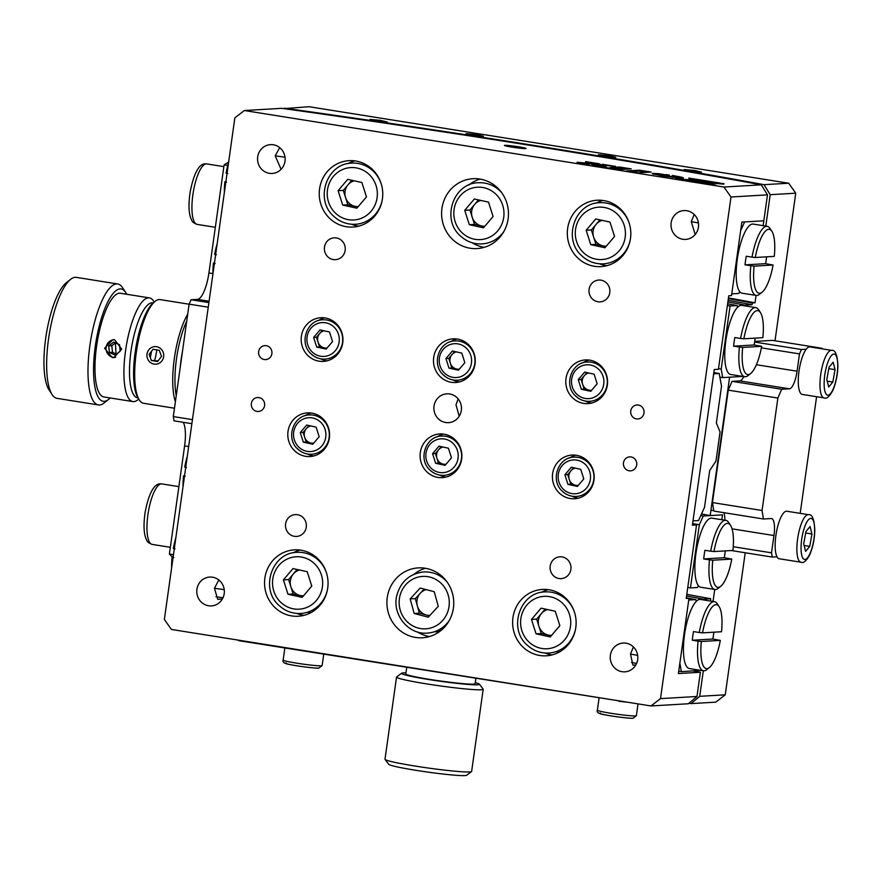 <?xml version="1.0" encoding="UTF-8"?>
<svg xmlns="http://www.w3.org/2000/svg" width="882" height="882" viewBox="0 0 882 882"><rect width="100%" height="100%" fill="white"/><g stroke="black" fill="none" stroke-linecap="round" stroke-linejoin="round"><path stroke-width="1.32" d="M387.308 122.025L380.208 120.316L369.955 119.423L387.308 122.025M701.532 172.144L694.443 170.435L684.178 169.542L701.532 172.144M483.446 136.225L476.357 134.527L466.093 133.634L483.446 136.225M615.757 157.338L608.657 155.629L598.393 154.736L615.757 157.338M788.695 183.224L795.751 193.191L770.218 194.69L763.999 184.669L788.695 183.224L309.086 106.722L283.761 108.629M691.069 703.604L699.713 696.317L725.258 694.818L715.765 702.149L691.069 703.604A831.263 50.748 -172 0 0 688.996 703.219M699.713 696.317L703.307 670.772M713.042 601.436L714.729 589.474M701.51 513.963A783.128 47.804 -172 0 1 710.175 515.584L729.623 377.198L741.96 376.471L722.733 377.606A761.254 46.47 8 0 0 719.844 377.066M728.367 298.568A822.509 50.208 -172 0 1 752.291 302.956L752.048 304.687A822.509 50.208 8 0 0 728.124 300.299M728.455 297.94A831.263 50.748 -172 0 1 755.014 302.802L752.291 302.956M725.258 694.818L745.213 552.76M775.013 340.772L795.751 193.191M770.218 194.69L765.797 226.079M756.061 295.415L755.014 302.802M710.175 515.584L722.512 514.856L721.829 519.718L722.512 514.856L703.285 515.981L699.316 524.79A752.511 45.941 8 0 0 692.624 523.544M284.401 108.177A831.263 50.748 -172 0 1 763.999 184.669M218.824 579.97L214.447 588.283L217.7 599.319L221.757 599.076A14.443 13.792 -93.4 0 0 222.077 599.495M196.918 589.308A14.443 13.792 -93.4 0 0 211.415 605.901A14.443 13.792 -93.4 0 0 224.204 593.663A14.443 13.792 -93.4 0 0 209.718 577.071A14.443 13.792 -93.4 0 0 196.918 589.308M258.658 351.565A7.001 6.681 -93.4 0 0 265.68 359.602A7.001 6.681 -93.4 0 0 271.888 353.671A7.001 6.681 -93.4 0 0 264.865 345.623A7.001 6.681 -93.4 0 0 258.658 351.565M630.762 410.913A7.001 6.681 -93.4 0 0 637.796 418.961A7.001 6.681 -93.4 0 0 643.992 413.03A7.001 6.681 -93.4 0 0 636.969 404.981A7.001 6.681 -93.4 0 0 630.762 410.913M623.475 462.807A7.001 6.681 -93.4 0 0 630.498 470.845A7.001 6.681 -93.4 0 0 636.705 464.913A7.001 6.681 -93.4 0 0 629.682 456.876A7.001 6.681 -93.4 0 0 623.475 462.807M251.359 403.449A7.001 6.681 -93.4 0 0 258.393 411.497A7.001 6.681 -93.4 0 0 264.589 405.566A7.001 6.681 -93.4 0 0 257.566 397.517A7.001 6.681 -93.4 0 0 251.359 403.449M434.032 406.062A14.443 13.792 -93.4 0 0 448.53 422.654A14.443 13.792 -93.4 0 0 461.319 410.417A14.443 13.792 -93.4 0 0 446.832 393.824A14.443 13.792 -93.4 0 0 434.032 406.062M458.155 398.918L456.005 404.772L459.191 416.26M723.946 187.028L244.336 110.526L281.678 108.332A822.509 50.208 -172 0 1 533.356 145.883A822.509 50.208 -172 0 1 761.287 184.834L767.483 194.856L731.002 196.995L723.946 187.028L761.287 184.834M518.462 146.765A10.937 0.673 8 0 0 504.394 145.431A10.937 0.673 8 0 0 511.99 147.14A10.937 0.673 8 0 0 526.058 148.474A10.937 0.673 8 0 0 518.462 146.765M257.698 156.875A14.443 13.792 -93.4 0 0 272.185 173.456A14.443 13.792 -93.4 0 0 284.985 161.219A14.443 13.792 -93.4 0 0 270.487 144.637A14.443 13.792 -93.4 0 0 257.698 156.875M279.693 147.614L275.217 155.838L281.082 169.311M671.147 222.815A14.443 13.792 -93.4 0 0 685.645 239.408A14.443 13.792 -93.4 0 0 698.434 227.17A14.443 13.792 -93.4 0 0 683.947 210.578A14.443 13.792 -93.4 0 0 671.147 222.815M694.178 214.469L691.279 221.636L695.181 234.557M324.488 247.103A10.937 10.441 -93.4 0 0 335.458 259.672A10.937 10.441 -93.4 0 0 345.16 250.4A10.937 10.441 -93.4 0 0 334.179 237.831A10.937 10.441 -93.4 0 0 324.488 247.103M589.099 289.318A10.937 10.441 -93.4 0 0 600.08 301.876A10.937 10.441 -93.4 0 0 609.771 292.615A10.937 10.441 -93.4 0 0 598.79 280.046A10.937 10.441 -93.4 0 0 589.099 289.318M550.203 566.079A10.937 10.441 -93.4 0 0 561.184 578.636A10.937 10.441 -93.4 0 0 570.875 569.375A10.937 10.441 -93.4 0 0 559.894 556.807A10.937 10.441 -93.4 0 0 550.203 566.079M285.592 523.864A10.937 10.441 -93.4 0 0 296.561 536.432A10.937 10.441 -93.4 0 0 306.263 527.16A10.937 10.441 -93.4 0 0 295.283 514.592A10.937 10.441 -93.4 0 0 285.592 523.864M433.69 357.375A21.874 20.892 -93.4 0 0 455.652 382.512A21.874 20.892 -93.4 0 0 475.034 363.968A21.874 20.892 -93.4 0 0 453.083 338.831A21.874 20.892 -93.4 0 0 433.69 357.375M452.896 379.933A21.874 20.892 -93.4 0 0 459.379 381.928M420.317 452.51A21.874 20.892 -93.4 0 0 442.279 477.647A21.874 20.892 -93.4 0 0 461.672 459.103A21.874 20.892 -93.4 0 0 439.71 433.966A21.874 20.892 -93.4 0 0 420.317 452.51M439.523 475.067A21.874 20.892 -93.4 0 0 446.016 477.063M301.39 336.274A21.874 20.892 -93.4 0 0 323.341 361.4A21.874 20.892 -93.4 0 0 342.734 342.866A21.874 20.892 -93.4 0 0 320.772 317.729A21.874 20.892 -93.4 0 0 301.39 336.274M320.585 358.82A21.874 20.892 -93.4 0 0 327.079 360.826M566.001 378.477A21.874 20.892 -93.4 0 0 587.952 403.614A21.874 20.892 -93.4 0 0 607.345 385.07A21.874 20.892 -93.4 0 0 585.383 359.933A21.874 20.892 -93.4 0 0 566.001 378.477M585.196 401.034A21.874 20.892 -93.4 0 0 591.69 403.03M552.628 473.612A21.874 20.892 -93.4 0 0 574.579 498.749A21.874 20.892 -93.4 0 0 593.972 480.205A21.874 20.892 -93.4 0 0 572.021 455.068A21.874 20.892 -93.4 0 0 552.628 473.612M571.834 496.169A21.874 20.892 -93.4 0 0 578.316 498.176M288.017 431.408A21.874 20.892 -93.4 0 0 309.968 456.545A21.874 20.892 -93.4 0 0 329.361 438.001A21.874 20.892 -93.4 0 0 307.41 412.864A21.874 20.892 -93.4 0 0 288.017 431.408M307.223 453.965A21.874 20.892 -93.4 0 0 313.705 455.961M441.948 208.361A35.004 33.428 -93.4 0 0 477.085 248.581A35.004 33.428 -93.4 0 0 508.109 218.912A35.004 33.428 -93.4 0 0 472.973 178.704A35.004 33.428 -93.4 0 0 441.948 208.361M472.113 242.737A35.004 33.428 -93.4 0 0 484.152 247.357M387.253 597.555A35.004 33.428 -93.4 0 0 422.379 637.774A35.004 33.428 -93.4 0 0 453.403 608.117A35.004 33.428 -93.4 0 0 418.277 567.898A35.004 33.428 -93.4 0 0 387.253 597.555M417.418 631.931A35.004 33.428 -93.4 0 0 429.457 636.55M319.571 188.847A33.251 31.752 -93.4 0 0 352.943 227.049A33.251 31.752 -93.4 0 0 382.413 198.869A33.251 31.752 -93.4 0 0 349.04 160.667A33.251 31.752 -93.4 0 0 319.571 188.847M351.499 224.237A33.251 31.752 -93.4 0 0 358.731 226.145M567.644 228.416A33.251 31.752 -93.4 0 0 601.017 266.618A33.251 31.752 -93.4 0 0 630.487 238.438A33.251 31.752 -93.4 0 0 597.114 200.236A33.251 31.752 -93.4 0 0 567.644 228.416M599.573 263.806A33.251 31.752 -93.4 0 0 606.805 265.714M264.876 578.041A33.251 31.752 -93.4 0 0 298.248 616.242A33.251 31.752 -93.4 0 0 327.718 588.062A33.251 31.752 -93.4 0 0 294.345 549.861A33.251 31.752 -93.4 0 0 264.876 578.041M296.804 613.431A33.251 31.752 -93.4 0 0 304.036 615.338M512.949 617.609A33.251 31.752 -93.4 0 0 546.322 655.811A33.251 31.752 -93.4 0 0 575.792 627.631A33.251 31.752 -93.4 0 0 542.419 589.43A33.251 31.752 -93.4 0 0 512.949 617.609M544.878 653A33.251 31.752 -93.4 0 0 552.11 654.907M633.408 646.914L630.498 654.069L632.934 665.16L635.216 665.028A14.443 13.792 -93.4 0 0 635.536 665.436M610.377 655.26A14.443 13.792 -93.4 0 0 624.864 671.841A14.443 13.792 -93.4 0 0 637.664 659.604A14.443 13.792 -93.4 0 0 623.177 643.022A14.443 13.792 -93.4 0 0 610.377 655.26M548.273 589.65A33.251 31.752 -93.4 0 0 541.316 592.384M300.2 550.081A33.251 31.752 -93.4 0 0 293.243 552.816M602.979 200.457A33.251 31.752 -93.4 0 0 596.012 203.191M354.906 160.888A33.251 31.752 -93.4 0 0 347.938 163.622M425.444 568.284A35.004 33.428 -93.4 0 0 414.022 574.281M480.15 179.09A35.004 33.428 -93.4 0 0 468.728 185.088M311.181 413.008A21.874 20.892 -93.4 0 0 304.974 415.753M575.792 455.211A21.874 20.892 -93.4 0 0 569.585 457.956M589.165 360.077A21.874 20.892 -93.4 0 0 582.958 362.822M324.554 317.862A21.874 20.892 -93.4 0 0 318.347 320.618M443.492 434.109A21.874 20.892 -93.4 0 0 437.285 436.855M456.854 338.975A21.874 20.892 -93.4 0 0 450.647 341.72M651.015 705.953L660.508 698.621L696.978 696.482L688.357 703.759L651.015 705.953L171.406 629.45L164.361 619.484L234.855 117.857L244.336 110.526M696.978 696.482L700.385 672.26A822.509 50.208 8 0 0 693.34 670.959M767.483 194.856L763.834 220.798L741.85 222.088L731.52 295.602L728.753 295.768L718.422 369.282L714.266 369.525L692.392 525.198L696.548 524.955L686.218 598.47L688.974 598.305A752.511 45.941 8 0 0 686.306 597.809M696.548 524.955A743.758 45.401 8 0 0 692.524 524.206M375.39 172.718L374.795 172.74M377.099 212.044L377.694 212.011M623.453 212.275L622.868 212.308M625.173 251.613L625.779 251.568M651.081 172.056L639.362 170.182L626.407 170.943L638.138 172.817L651.081 172.056M647.035 172.299L639.241 171.053L639.362 170.182M639.241 171.053L630.332 171.571M606.596 167.789L618.58 169.697L616.077 168.561L606.596 167.789M615.978 169.278L616.077 168.561M674.388 176.477L663.143 176.025L680.617 178.109L682.128 178.142L682.238 177.414L680.849 177.05L672.426 175.474L674.465 176.301L674.08 177.414L674.201 176.554M674.476 176.389L674.267 177.337M681.621 178.142L675.226 176.83L675.347 175.959M676.538 177.061L676.659 176.202M677.751 177.293L677.872 176.422M678.853 177.514L678.975 176.643M682.128 178.142L682.238 177.414M682.679 178.131L683.396 177.944L682.745 177.569M672.029 177.282L672.106 176.676M672.701 177.37L672.801 176.676M675.226 176.83L674.432 176.698M673.749 177.469L673.87 176.609M602.318 164.284L604.964 165.485L615.537 166.389L602.318 164.284M602.814 166.4L598.669 164.581L588.603 162.972M606.099 166.919L598.79 163.71L585.549 161.604L592.594 164.769L606.099 166.919M598.669 164.581L598.79 163.71M589.286 164.239L586.442 163.071L577.048 162.288L589.286 164.239M586.343 163.776L586.442 163.071M631.269 168.892L619.583 167.029L610.223 167.58L621.909 169.443L631.269 168.892M627.223 169.135L619.462 167.9L619.583 167.029M619.462 167.9L614.159 168.208M723.979 183.688L690.639 181.196L715.655 185.187L702.105 182.475L723.913 184.106M702.039 182.916L700.936 182.839M688.787 178.362L701.984 180.744L701.863 181.604L685.645 180.402M709.911 182.32L701.94 181.053M701.984 180.744L675.392 178.759L687.001 180.612L720.34 183.103L688.831 178.076M652.228 173.666L663.01 176.014L661.026 175.286L661.533 174.879L657.884 174.493L658.005 173.622L652.239 173.478M652.801 173.93L652.878 173.379M653.33 174.096L653.43 173.357M657.884 174.493L653.816 174.228M654.003 174.239L654.124 173.368M659.097 174.603L659.218 173.743L658.005 173.622M666.164 174.934L659.218 173.743M669.24 175.165L666.208 174.57M661.533 174.879L669.273 174.989M660.838 175.65L660.916 175.088M660.508 698.621L731.002 196.995M700.65 670.353L681.411 671.665L679.868 663.176L688.732 600.036L695.854 599.617A775.069 47.319 8 0 0 688.974 598.338L678.401 673.55L700.385 672.26M338.324 325.932L337.597 326.042M339.096 351.146L339.824 351.179M602.957 368.169L602.263 368.312M603.696 393.361L604.424 393.405M589.595 463.304L588.889 463.447M590.334 488.496L591.05 488.54M324.951 421.067L324.223 421.177M325.734 446.281L326.45 446.325M320.695 561.911L320.1 561.933M322.404 601.237L322.999 601.204M568.758 601.469L568.173 601.502M570.478 640.806L571.073 640.762M438.442 630.068L438.145 632.185A752.511 45.941 8 0 0 434.738 631.644M310.839 612.692A752.511 45.941 8 0 0 307.531 612.196M559.122 652.151A752.511 45.941 8 0 0 556.057 651.622M439.666 631.49A10.937 0.673 8 0 0 438.145 632.185M703.329 599.892L703.66 599.165L710.716 598.746A822.509 50.208 8 0 0 686.791 594.358M703.66 599.165A799.941 48.841 8 0 0 686.56 596M695.854 599.617L696.174 601.414M710.716 598.746L710.396 601.017M214.447 588.283A752.511 45.941 -172 0 1 224.237 589.65M320.596 603.542A752.511 45.941 -172 0 1 321.335 603.641M568.636 643.154A752.511 45.941 -172 0 1 569.353 643.276M630.498 654.069A752.511 45.941 -172 0 1 637.653 655.37M681.411 671.665A761.254 46.47 8 0 0 678.743 671.158M636.606 663.407A761.254 46.47 8 0 0 631.523 662.481M441.154 630.321A761.254 46.47 8 0 0 438.707 629.935M223.014 597.753A761.254 46.47 8 0 0 215.98 596.772M687.762 587.423A752.511 45.941 -172 0 1 690.441 587.93L699.316 524.79M698.39 585.648L697.552 587.511L690.441 587.93M700.815 515.518A761.254 46.47 -172 0 1 703.285 515.981M719.106 606.607A32.38 9.393 99.1 0 0 702.546 632.857L721.531 631.744A32.38 9.393 99.1 0 0 719.106 606.607L717.242 603.773A35.004 10.154 99.1 0 0 714.464 601.667L700.407 599.429A35.004 10.154 99.1 0 0 684.531 634.599A35.004 10.154 99.1 0 0 689.382 668.556L703.439 670.794A35.004 10.154 99.1 0 0 706.736 669.647L709.382 667.542A32.38 9.393 99.1 0 0 720.318 640.387L701.333 641.512A32.38 9.393 99.1 0 0 709.382 667.542M714.464 601.667A35.004 10.154 99.1 0 0 699.283 632.504L693.495 631.589A35.004 10.154 99.1 0 0 692.8 635.911A35.004 10.154 99.1 0 0 692.282 640.233L712.832 639.031A35.004 10.154 99.1 0 0 713.527 634.698A35.004 10.154 99.1 0 0 713.847 632.196M701.333 641.512L698.07 641.159A35.004 10.154 99.1 0 0 703.439 670.794M712.832 639.031L720.318 640.387M699.283 632.504L702.546 632.857M698.07 641.159L692.282 640.233M171.637 567.688A32.38 9.393 -80.9 0 1 172.111 557.093L173.137 557.038M173.809 557.534L172.111 557.093M175.022 548.891L173.324 548.45A32.38 9.393 -80.9 0 1 175.849 537.733M183.059 486.39A32.38 9.393 -80.9 0 1 183.533 475.795L184.559 475.74M185.231 476.236L183.533 475.795M186.444 467.592L184.746 467.151A32.38 9.393 -80.9 0 1 187.271 456.435M730.528 525.308A32.38 9.393 99.1 0 0 713.968 551.559L732.964 550.445A32.38 9.393 99.1 0 0 730.528 525.308L728.675 522.475A35.004 10.154 99.1 0 0 725.886 520.369L711.829 518.131A35.004 10.154 99.1 0 0 695.964 553.301A35.004 10.154 99.1 0 0 700.804 587.258L714.861 589.496A35.004 10.154 99.1 0 0 718.168 588.349L720.814 586.243A32.38 9.393 99.1 0 0 731.751 559.089L712.755 560.213A32.38 9.393 99.1 0 0 720.814 586.243M725.886 520.369A35.004 10.154 99.1 0 0 710.705 551.206L704.916 550.291A35.004 10.154 99.1 0 0 704.233 554.613A35.004 10.154 99.1 0 0 703.704 558.934L724.265 557.733A35.004 10.154 99.1 0 0 724.949 553.4A35.004 10.154 99.1 0 0 725.28 550.897M712.755 560.213L709.492 559.861A35.004 10.154 99.1 0 0 714.861 589.496M724.265 557.733L731.751 559.089M710.705 551.206L713.968 551.559M709.492 559.861L703.704 558.934M763.151 225.66L763.834 220.798L744.617 221.922L740.637 230.742L731.762 293.871L738.873 293.452L739.722 291.589M275.217 155.838A752.511 45.941 -172 0 1 285.007 157.205M371.554 169.642A752.511 45.941 -172 0 1 372.821 169.829M497.768 188.946A752.511 45.941 -172 0 1 498.738 189.101M619.34 208.979A752.511 45.941 -172 0 1 620.707 209.221M691.279 221.636A752.511 45.941 -172 0 1 698.434 222.937M718.521 368.61A752.511 45.941 -172 0 1 721.189 369.117L730.064 305.977A752.511 45.941 8 0 0 727.396 305.481M730.064 305.977L737.176 305.569A775.069 47.319 8 0 0 727.628 303.783M737.176 305.569L737.506 307.355M744.662 305.833L744.981 305.106L752.048 304.687M721.189 369.117L722.733 377.606M744.981 305.106A799.941 48.841 8 0 0 727.893 301.942M771.86 231.249A32.38 9.393 99.1 0 0 755.301 257.5L774.286 256.386A32.38 9.393 99.1 0 0 771.86 231.249L769.997 228.427A35.004 10.154 99.1 0 0 767.219 226.31L753.162 224.072A35.004 10.154 99.1 0 0 737.286 259.242A35.004 10.154 99.1 0 0 742.137 293.199L756.194 295.437A35.004 10.154 99.1 0 0 759.49 294.29L762.136 292.185A32.38 9.393 99.1 0 0 773.073 265.03L754.088 266.155A32.38 9.393 99.1 0 0 762.136 292.185M754.088 266.155L745.025 264.876L765.587 263.674A35.004 10.154 99.1 0 0 766.282 259.341A35.004 10.154 99.1 0 0 766.601 256.838M765.587 263.674L773.073 265.03M750.814 265.802A35.004 10.154 99.1 0 0 756.194 295.437M767.219 226.31A35.004 10.154 99.1 0 0 752.037 257.147L746.249 256.232A35.004 10.154 99.1 0 0 745.555 260.554A35.004 10.154 99.1 0 0 745.025 264.876M752.037 257.147L755.301 257.5M227.776 173.534L226.079 173.093A32.38 9.393 -80.9 0 1 228.603 162.376M224.392 192.331A32.38 9.393 -80.9 0 1 224.855 181.736L225.891 181.681M226.553 182.177L224.855 181.736M216.344 254.832L214.646 254.391A32.38 9.393 -80.9 0 1 217.17 243.675M212.959 273.629A32.38 9.393 -80.9 0 1 213.433 263.034L214.458 262.979M215.131 263.475L213.433 263.034M760.427 312.548A32.38 9.393 99.1 0 0 743.868 338.798L762.864 337.685A32.38 9.393 99.1 0 0 760.427 312.548L758.575 309.725A35.004 10.154 99.1 0 0 755.797 307.609L741.74 305.37A35.004 10.154 99.1 0 0 725.864 340.54A35.004 10.154 99.1 0 0 730.704 374.497L744.761 376.735A35.004 10.154 99.1 0 0 748.068 375.589L750.714 373.483A32.38 9.393 99.1 0 0 761.651 346.328L742.655 347.453A32.38 9.393 99.1 0 0 750.714 373.483M742.655 347.453L733.604 346.174L754.165 344.972A35.004 10.154 99.1 0 0 754.849 340.639A35.004 10.154 99.1 0 0 755.179 338.137M754.165 344.972L761.651 346.328M739.392 347.1A35.004 10.154 99.1 0 0 744.761 376.735M755.797 307.609A35.004 10.154 99.1 0 0 740.604 338.445L734.816 337.53A35.004 10.154 99.1 0 0 734.133 341.852A35.004 10.154 99.1 0 0 733.604 346.174M740.604 338.445L743.868 338.798M188.66 446.59L184.603 445.939L169.399 554.05L173.456 554.701M184.603 445.939A26.251 7.618 99.1 0 0 183.202 422.302M191.879 423.68L173.997 420.835L173.313 416.58L192.441 419.634M227.754 165.441L224.105 164.857L208.913 272.968L212.959 273.607M209.089 301.214L197.491 299.373A26.251 7.618 99.1 0 0 208.913 272.968M197.491 299.373L191.019 299.748L208.891 302.603M208.24 307.201L189.112 304.147L191.019 299.748M189.112 304.147L173.313 416.58M169.399 554.05L172.376 557.082M228.647 162.045L224.105 164.857M238.614 640.167L233.884 639.417M238.548 640.63L618.988 700.848M627.852 702.259L618.921 701.3M126.699 294.268A56.878 16.504 99.1 0 0 125.641 292.383A56.878 16.504 99.1 0 0 120.062 288.899A56.878 16.504 99.1 0 0 95.322 346.097A56.878 16.504 99.1 0 0 104.252 401.332A56.878 16.504 99.1 0 0 108.563 399.425A56.878 16.504 99.1 0 0 110.162 397.958M108.563 399.425L104.153 402.942A61.255 17.772 -80.9 0 1 99.512 404.992A61.255 17.772 -80.9 0 1 98.376 404.937A61.255 17.772 -80.9 0 1 90.173 343.583A61.255 17.772 -80.9 0 1 116.534 283.916A61.255 17.772 -80.9 0 1 117.67 283.971A61.255 17.772 -80.9 0 1 122.543 287.664L125.641 292.383M117.67 283.971L76.326 277.367A61.255 17.772 99.1 0 0 75.191 277.312A61.255 17.772 99.1 0 0 70.549 279.374A61.255 17.772 99.1 0 0 49.127 335.061A61.255 17.772 99.1 0 0 52.159 394.651A61.255 17.772 99.1 0 0 57.032 398.344L98.376 404.937M52.159 394.651L49.061 389.932A56.878 16.504 -80.9 0 1 46.25 334.598A56.878 16.504 -80.9 0 1 66.139 282.89L70.549 279.374M114.627 339.779L112.852 339.691L104.594 348.225L112.135 357.519L113.899 357.607L121.716 349.096L114.627 339.779A8.809 8.412 -93.4 0 0 106.094 349.526A8.809 8.412 -93.4 0 0 115.597 357.32M138.739 399.094L137.779 399.866A52.501 15.237 -80.9 0 1 133.81 401.619A52.501 15.237 -80.9 0 1 132.829 401.575A52.501 15.237 -80.9 0 1 125.795 348.985A52.501 15.237 -80.9 0 1 148.397 297.84A52.501 15.237 -80.9 0 1 149.367 297.884A52.501 15.237 -80.9 0 1 153.545 301.049L154.218 302.074M132.829 401.575L103.889 396.955A52.501 15.237 -80.9 0 1 96.855 344.366A52.501 15.237 -80.9 0 1 119.456 293.221A52.501 15.237 -80.9 0 1 120.426 293.265L149.367 297.884M153.148 302.934A48.124 13.969 99.1 0 0 151.925 302.824A48.124 13.969 99.1 0 0 131.12 350.286A48.124 13.969 99.1 0 0 137.989 397.947M150.271 357.453A21.874 6.35 99.1 0 0 151.528 351.245M115.399 342.822L116.027 353.903M471.539 771.574L466.611 775.278A39.37 2.403 -172 0 1 428.387 772.18A39.37 2.403 -172 0 1 388.929 764.485A39.37 2.403 -172 0 1 388.764 764.341L385.048 759.424A43.747 2.668 8 0 0 385.225 759.589A43.747 2.668 8 0 0 429.071 768.145A43.747 2.668 8 0 0 471.539 771.574A43.747 2.668 8 0 0 471.638 771.43L483.193 689.261A43.747 2.668 -172 0 1 441.948 686.163A43.747 2.668 -172 0 1 396.779 677.42A43.747 2.668 -172 0 1 396.536 677.089A43.747 2.668 -172 0 1 396.646 676.935L401.575 673.231A39.37 2.403 8 0 0 401.696 673.672A39.37 2.403 8 0 0 443.536 681.698A39.37 2.403 8 0 0 479.411 684.178A39.37 2.403 8 0 0 479.246 684.024A39.37 2.403 8 0 0 475.288 682.635M479.411 684.178L483.127 689.085A43.747 2.668 -172 0 1 483.193 689.261M405.963 672.889A39.37 2.403 8 0 0 401.575 673.231M419.259 677.916A43.747 2.668 -172 0 1 424.022 678.445M456.391 682.999A43.747 2.668 -172 0 1 461.121 683.804M396.536 677.089L384.993 759.248A43.747 2.668 8 0 0 385.048 759.424M719.205 373.527L721.52 386.25L716.36 423.007L720.065 431.915L715.975 461.088L709.668 470.58L704.509 507.337L698.533 520.556L692.998 520.876L713.659 373.847L719.205 373.527A748.134 45.677 8 0 0 713.847 372.513M591.844 487.096A761.254 46.47 8 0 0 591.282 486.996M327.145 445.057A761.254 46.47 8 0 0 326.572 444.969M728.256 390.142L732.06 381.344L781.684 389.26L777.869 398.058L728.256 390.142L712.458 502.575L762.07 510.491L763.448 518.991L771.221 518.539A17.497 5.083 -80.9 0 1 771.541 518.55A17.497 5.083 -80.9 0 1 773.966 535.528L771.529 552.827L772.224 557.071L777.02 556.796M763.448 518.991L713.836 511.075L712.458 502.575M724.894 520.204A17.497 5.083 99.1 0 0 723.824 512.674M777.869 398.058L762.07 510.491M754.65 342.051L801.396 349.504L799.489 353.903L797.063 371.201A17.497 5.083 -80.9 0 1 789.445 388.808L739.833 380.892L732.06 381.344M789.445 388.808L781.684 389.26M739.833 380.892A17.497 5.083 99.1 0 0 743.769 376.57M799.489 353.903L761.364 347.817M822.211 348.864L819.521 348.434M806.192 349.217L801.396 349.504M822.112 348.291L772.5 340.375L754.738 341.411M800.194 513.368L816.589 396.702M772.224 557.071L731.288 550.544M733.262 546.719L771.529 552.827M186.73 321.07A50.748 14.729 99.1 0 0 176.521 358.654A50.748 14.729 99.1 0 0 176.257 395.654M175.397 401.784A52.501 15.237 -80.9 0 1 174.349 358.423A52.501 15.237 -80.9 0 1 187.701 314.224M189.101 304.224L160.116 299.593A52.501 15.237 99.1 0 0 155.166 301.313A52.501 15.237 99.1 0 0 136.313 352.359A52.501 15.237 99.1 0 0 139.411 400.119A52.501 15.237 99.1 0 0 143.579 403.283L174.482 408.223M139.411 400.119L138.165 398.234A50.748 14.729 -80.9 0 1 135.178 352.061A50.748 14.729 -80.9 0 1 153.402 302.713L155.166 301.313M156.798 349.878A21.874 6.35 -80.9 0 1 156.676 350.804A21.874 6.35 -80.9 0 1 154.681 360.33M182.475 351.378A48.995 14.222 99.1 0 0 180.259 367.166M475.872 678.478L475.133 683.715A35.004 2.139 -172 0 1 473.546 684.123A35.004 2.139 -172 0 1 435.08 680.231A35.004 2.139 -172 0 1 405.808 673.98L406.734 667.453M630.266 239.827A30.627 29.249 86.6 0 1 603.453 263.85C595.317 264.192 588.184 261.59 582.043 256.023C562.396 239.584 574.612 202.805 599.859 202.706A30.627 29.249 86.6 0 1 621.049 210.456A30.627 29.249 86.6 0 1 629.296 223.422M605.978 246.53L595.945 244.336L593.652 237.137A13.12 12.535 -93.4 0 0 597.224 242.826A13.12 12.535 -93.4 0 0 603.034 245.891A13.12 12.535 -93.4 0 0 606.309 246.144M595.945 244.336L590.764 244.645L586.177 230.246L591.359 229.937L593.652 237.137A13.12 12.535 86.6 0 1 596.155 224.293L599.925 219.861M602.241 220.368A13.12 12.535 -93.4 0 0 596.155 224.293L591.359 229.937M586.177 230.246L595.769 218.957L609.958 222.066L614.545 236.464L604.942 247.754L590.764 244.645M503.942 231.371A30.627 29.249 86.6 0 1 482.002 243.906C473.877 244.259 466.743 241.657 460.602 236.089C440.956 219.651 453.161 182.872 478.408 182.761A30.627 29.249 86.6 0 1 499.598 190.523A30.627 29.249 86.6 0 1 501.671 192.651M484.527 226.597L474.494 224.403L472.201 217.204A13.12 12.535 -93.4 0 0 475.784 222.881A13.12 12.535 -93.4 0 0 481.583 225.957A13.12 12.535 -93.4 0 0 484.857 226.211M474.494 224.403L469.312 224.701L464.726 210.302L469.908 210.004L472.201 217.204A13.12 12.535 86.6 0 1 474.703 204.359L478.474 199.927M480.789 200.435A13.12 12.535 -93.4 0 0 474.703 204.359L469.908 210.004M464.726 210.302L474.329 199.012L488.507 202.121L493.093 216.52L483.501 227.81L469.312 224.701M382.193 200.258A30.627 29.249 86.6 0 1 355.38 224.282C347.243 224.623 340.11 222.021 333.969 216.454C314.323 200.016 326.538 163.236 351.786 163.137A30.627 29.249 86.6 0 1 372.976 170.888A30.627 29.249 86.6 0 1 381.222 183.853M357.905 206.961L347.872 204.767L345.579 197.568A13.12 12.535 -93.4 0 0 349.151 203.257A13.12 12.535 -93.4 0 0 354.961 206.322A13.12 12.535 -93.4 0 0 358.235 206.575M354.167 180.799A13.12 12.535 -93.4 0 0 348.081 184.724L351.852 180.292M343.285 190.369L345.579 197.568A13.12 12.535 86.6 0 1 348.081 184.724L343.285 190.369L338.104 190.677L347.695 179.388L361.885 182.497L366.471 196.895L356.868 208.185L342.69 205.076L338.104 190.677M347.872 204.767L342.69 205.076M327.498 589.452A30.627 29.249 86.6 0 1 300.685 613.475C292.548 613.817 285.415 611.215 279.274 605.658C259.628 589.209 271.843 552.43 297.091 552.33A30.627 29.249 86.6 0 1 318.281 560.081A30.627 29.249 86.6 0 1 326.527 573.046M303.21 596.166L293.166 593.961L290.873 586.762A13.12 12.535 -93.4 0 0 294.456 592.45A13.12 12.535 -93.4 0 0 300.266 595.515A13.12 12.535 -93.4 0 0 303.54 595.769M299.461 569.993A13.12 12.535 -93.4 0 0 293.386 573.917L297.146 569.485M288.579 579.562L290.873 586.762A13.12 12.535 86.6 0 1 293.386 573.917L288.579 579.562L283.409 579.871L293 568.581L307.19 571.69L311.776 586.089L302.173 597.379L287.995 594.27L283.409 579.871M293.166 593.961L287.995 594.27M449.247 620.564A30.627 29.249 86.6 0 1 427.307 633.1C408.234 634.963 391.674 614.17 396.9 595.118C400.946 581.315 409.876 573.587 423.713 571.955A30.627 29.249 86.6 0 1 446.976 581.844M429.49 615.845L419.369 613.177L415.334 598.602L420.35 593.167A13.12 12.535 -93.4 0 0 417.219 599.098A13.12 12.535 -93.4 0 0 417.351 605.89A13.12 12.535 -93.4 0 0 426.403 615.03A13.12 12.535 -93.4 0 0 429.876 615.416M424.121 589.066L420.35 593.167A13.12 12.535 86.6 0 1 426.16 589.606M410.163 598.911L420.185 588.029L434.242 591.734L438.277 606.309L428.244 617.179L414.187 613.486L410.163 598.911L415.334 598.602M419.369 613.177L414.187 613.486M575.56 629.02A30.627 29.249 86.6 0 1 548.747 653.044C540.622 653.386 533.489 650.784 527.348 645.227C507.701 628.778 519.917 591.998 545.164 591.899A30.627 29.249 86.6 0 1 566.354 599.65A30.627 29.249 86.6 0 1 574.601 612.615M551.283 635.735L541.239 633.53L538.946 626.33A13.12 12.535 -93.4 0 0 542.529 632.019A13.12 12.535 -93.4 0 0 548.339 635.084A13.12 12.535 -93.4 0 0 551.614 635.338M541.239 633.53L536.069 633.838L531.482 619.44L536.653 619.131L538.946 626.33A13.12 12.535 86.6 0 1 541.46 613.486L545.219 609.054M547.535 609.561A13.12 12.535 -93.4 0 0 541.46 613.486L536.653 619.131M531.482 619.44L541.074 608.15L555.263 611.259L559.85 625.658L550.247 636.947L536.069 633.838M576.299 496.456C571.084 496.687 566.498 495.011 562.54 491.428C549.894 480.844 557.81 457.185 573.995 457.152A19.691 18.798 86.6 0 1 587.61 462.135A19.691 18.798 86.6 0 1 592.924 483.314A19.691 18.798 86.6 0 1 576.299 496.456A19.691 18.798 86.6 0 1 562.672 491.472M577.964 485.784L570.786 484.207L569.254 479.411A8.754 8.357 -93.4 0 0 578.327 485.354M575.34 468.144A8.754 8.357 -93.4 0 0 570.93 470.845L573.565 467.747M567.732 474.615L569.254 479.411A8.754 8.357 86.6 0 1 570.93 470.845L567.732 474.615L564.877 474.781L571.282 467.251L580.731 469.323L583.796 478.926L577.39 486.445L567.942 484.372L564.877 474.781M570.786 484.207L567.942 484.372M589.672 401.321C584.446 401.542 579.871 399.866 575.913 396.294C563.267 385.71 571.172 362.05 587.357 362.017A19.691 18.798 86.6 0 1 600.984 367A19.691 18.798 86.6 0 1 606.298 388.179A19.691 18.798 86.6 0 1 589.672 401.321A19.691 18.798 86.6 0 1 576.045 396.327M591.326 390.649L584.16 389.072L582.627 384.276A8.754 8.357 -93.4 0 0 591.69 390.219M588.702 373.009A8.754 8.357 -93.4 0 0 584.303 375.71L581.095 379.469L582.627 384.276A8.754 8.357 86.6 0 1 584.303 375.71L586.927 372.612M581.304 389.238L578.25 379.646L584.645 372.116L594.104 374.188L597.158 383.791L590.764 391.31L581.304 389.238L584.16 389.072M581.095 379.469L578.25 379.646M443.999 475.354C438.773 475.574 434.187 473.899 430.24 470.327C417.583 459.743 425.499 436.083 441.684 436.05A19.691 18.798 86.6 0 1 455.31 441.033A19.691 18.798 86.6 0 1 460.625 462.212A19.691 18.798 86.6 0 1 443.999 475.354A19.691 18.798 86.6 0 1 430.372 470.36M445.653 464.682L438.475 463.105L436.954 458.309A8.754 8.357 -93.4 0 0 446.016 464.252M438.475 463.105L435.631 463.271L432.577 453.679L435.421 453.502L436.954 458.309A8.754 8.357 86.6 0 1 438.619 449.743L441.254 446.645M443.029 447.042A8.754 8.357 -93.4 0 0 438.619 449.743L435.421 453.502M432.577 453.679L438.971 446.149L448.431 448.221L451.485 457.824L445.09 465.343L435.631 463.271M457.361 380.219C452.146 380.44 447.56 378.764 443.613 375.192C430.956 364.608 438.872 340.948 455.057 340.904A19.691 18.798 86.6 0 1 468.673 345.898A19.691 18.798 86.6 0 1 473.987 367.077A19.691 18.798 86.6 0 1 457.361 380.219A19.691 18.798 86.6 0 1 443.745 375.225M459.026 369.536L451.849 367.97L450.327 363.175A8.754 8.357 -93.4 0 0 459.39 369.117M451.849 367.97L449.004 368.136L445.939 358.533L448.795 358.368L450.327 363.175A8.754 8.357 86.6 0 1 451.992 354.608L454.627 351.51M456.402 351.896A8.754 8.357 -93.4 0 0 451.992 354.608L448.795 358.368M445.939 358.533L452.345 351.014L461.804 353.087L464.858 362.678L458.453 370.208L449.004 368.136M311.688 454.252C306.473 454.473 301.887 452.797 297.929 449.225C285.283 438.641 293.199 414.981 309.384 414.937A19.691 18.798 86.6 0 1 322.999 419.931A19.691 18.798 86.6 0 1 328.313 441.11A19.691 18.798 86.6 0 1 311.688 454.252A19.691 18.798 86.6 0 1 298.061 449.258M313.353 443.58L306.175 442.003L304.643 437.207A8.754 8.357 -93.4 0 0 313.705 443.15M306.175 442.003L303.331 442.169L300.266 432.566L303.121 432.401L304.643 437.207A8.754 8.357 86.6 0 1 306.319 428.641L308.954 425.543M310.729 425.929A8.754 8.357 -93.4 0 0 306.319 428.641L303.121 432.401M300.266 432.566L306.671 425.047L316.12 427.12L319.185 436.711L312.779 444.241L303.331 442.169M325.061 359.117C319.835 359.338 315.249 357.662 311.302 354.09C298.656 343.506 306.561 319.846 322.746 319.802A19.691 18.798 86.6 0 1 336.373 324.797A19.691 18.798 86.6 0 1 341.687 345.965A19.691 18.798 86.6 0 1 325.061 359.117A19.691 18.798 86.6 0 1 311.434 354.123M316.693 347.034L313.639 337.431L320.034 329.912L329.493 331.985L332.547 341.577L326.153 349.107L316.693 347.034L319.549 346.869L316.484 337.266L313.639 337.431M316.484 337.266L322.316 330.408M326.715 348.434L319.549 346.869M327.079 348.015A8.754 8.357 86.6 0 1 317.851 337.122A8.754 8.357 86.6 0 1 324.091 330.794M824.042 397.892L802.333 394.43A24.068 6.979 -80.9 0 1 798.265 380.142A24.068 6.979 -80.9 0 1 809.919 346.902L831.627 350.363A24.068 6.979 -80.9 0 0 819.973 383.604A24.068 6.979 -80.9 0 0 824.042 397.892C826.533 399.171 829.455 396.68 832.828 390.439C835.916 383.273 837.602 375.126 837.9 366.008C837.393 354.917 835.298 349.702 831.627 350.363M835.056 369.657L832.828 382.06L828.705 387.033L826.809 379.591L829.036 367.188L833.159 362.215L835.056 369.657L828.771 368.654M827.206 381.167L832.828 382.06M800.944 562.22L779.236 558.758A24.068 6.979 -80.9 0 1 775.168 544.459A24.068 6.979 -80.9 0 1 786.821 511.229L808.529 514.691A24.068 6.979 -80.9 0 0 796.876 547.92A24.068 6.979 -80.9 0 0 800.944 562.22C803.436 563.499 806.369 561.007 809.731 554.767C812.818 547.601 814.505 539.453 814.803 530.336C814.295 519.244 812.201 514.03 808.529 514.691M803.711 543.918L805.939 531.515L810.073 526.543L811.958 533.985L809.731 546.388L805.608 551.36L803.711 543.918M804.108 545.484L809.731 546.388M805.685 532.982L811.958 533.985M150.061 362.226A8.809 8.412 -93.4 0 0 161.891 360.936A8.809 8.412 -93.4 0 0 160.59 348.555A8.809 8.412 -93.4 0 0 148.771 349.845A8.809 8.412 -93.4 0 0 150.061 362.226M159.256 350.286L153.049 349.261L149.124 354.355L151.406 360.484L157.602 361.521L161.527 356.427L159.256 350.286M151.406 360.484L158.076 360.903M119.5 344.719L113.745 342.062L108.695 345.931L109.401 352.458L115.156 355.115L120.206 351.245L119.5 344.719M115.542 342.889L111.805 345.744L112.51 352.282L116.468 354.101M112.51 352.282L109.401 352.458M111.805 345.744L108.695 345.931M773.966 535.528L732.049 528.847M756.392 364.718L797.063 371.201M616.981 213.797A26.251 25.071 -93.4 0 0 581.591 215.847A26.251 25.071 -93.4 0 0 583.741 252.902A26.251 25.071 -93.4 0 0 619.131 250.852A26.251 25.071 -93.4 0 0 616.981 213.797M495.541 193.864A26.251 25.071 -93.4 0 0 460.139 195.903A26.251 25.071 -93.4 0 0 462.289 232.969A26.251 25.071 -93.4 0 0 497.68 230.919A26.251 25.071 -93.4 0 0 495.541 193.864M368.908 174.228A26.251 25.071 -93.4 0 0 333.517 176.279A26.251 25.071 -93.4 0 0 335.667 213.334A26.251 25.071 -93.4 0 0 371.057 211.283A26.251 25.071 -93.4 0 0 368.908 174.228M314.213 563.422A26.251 25.071 -93.4 0 0 278.822 565.472A26.251 25.071 -93.4 0 0 280.961 602.527A26.251 25.071 -93.4 0 0 316.362 600.488A26.251 25.071 -93.4 0 0 314.213 563.422M448.563 609.021A26.251 25.071 -93.4 0 0 430.207 577.159A26.251 25.071 -93.4 0 0 399.866 596.199A26.251 25.071 -93.4 0 0 418.222 628.061A26.251 25.071 -93.4 0 0 448.563 609.021M562.286 602.99A26.251 25.071 -93.4 0 0 526.896 605.041A26.251 25.071 -93.4 0 0 529.035 642.096A26.251 25.071 -93.4 0 0 564.436 640.056A26.251 25.071 -93.4 0 0 562.286 602.99M585.075 464.219A16.956 16.196 -93.4 0 0 562.209 465.542A16.956 16.196 -93.4 0 0 563.598 489.477A16.956 16.196 -93.4 0 0 586.453 488.154A16.956 16.196 -93.4 0 0 585.075 464.219M598.448 369.084A16.956 16.196 -93.4 0 0 575.582 370.407A16.956 16.196 -93.4 0 0 576.971 394.342A16.956 16.196 -93.4 0 0 599.826 393.019A16.956 16.196 -93.4 0 0 598.448 369.084M452.764 443.117A16.956 16.196 -93.4 0 0 429.909 444.44A16.956 16.196 -93.4 0 0 431.298 468.375A16.956 16.196 -93.4 0 0 454.153 467.052A16.956 16.196 -93.4 0 0 452.764 443.117M466.137 347.982A16.956 16.196 -93.4 0 0 443.282 349.305A16.956 16.196 -93.4 0 0 444.66 373.24A16.956 16.196 -93.4 0 0 467.526 371.917A16.956 16.196 -93.4 0 0 466.137 347.982M320.464 422.015A16.956 16.196 -93.4 0 0 297.598 423.338A16.956 16.196 -93.4 0 0 298.987 447.273A16.956 16.196 -93.4 0 0 321.842 445.95A16.956 16.196 -93.4 0 0 320.464 422.015M333.826 326.88A16.956 16.196 -93.4 0 0 310.971 328.203A16.956 16.196 -93.4 0 0 312.36 352.138A16.956 16.196 -93.4 0 0 335.215 350.815A16.956 16.196 -93.4 0 0 333.826 326.88M824.141 382.799A20.782 6.031 99.1 0 0 830.612 393.471A20.782 6.031 99.1 0 0 837.724 366.449A20.782 6.031 99.1 0 0 831.252 355.777A20.782 6.031 99.1 0 0 824.141 382.799M801.054 547.127A20.782 6.031 99.1 0 0 807.515 557.799A20.782 6.031 99.1 0 0 814.626 530.777A20.782 6.031 99.1 0 0 808.155 520.104A20.782 6.031 99.1 0 0 801.054 547.127M206.212 163.876A30.627 8.886 99.1 0 0 193.026 193.72A30.627 8.886 99.1 0 0 197.127 224.392C193.82 223.058 192.067 221.79 191.879 220.577C188.781 215.076 188.197 205.616 190.126 192.199C194.79 168.131 201.228 163.622 205.341 163.832L206.774 163.909A30.627 8.886 99.1 0 0 206.212 163.876M161.23 483.887A30.627 8.886 99.1 0 0 148.055 513.721A30.627 8.886 99.1 0 0 152.156 544.392C148.838 543.069 147.096 541.791 146.908 540.578C143.81 535.087 143.226 525.617 145.144 512.199C149.808 488.132 156.246 483.623 160.37 483.843L161.803 483.909A30.627 8.886 99.1 0 0 161.23 483.887M318.281 668.104A16.956 1.036 -172 0 1 297.234 665.844A16.956 1.036 -172 0 1 286.231 662.988M322.128 665.579L318.821 668.126C317.3 668.556 299.693 666.56 290.663 664.686C284.666 663.771 282.163 662.239 283.144 660.1A19.691 1.202 8 0 0 299.604 663.617A19.691 1.202 8 0 0 321.235 665.811A19.691 1.202 8 0 0 322.128 665.579L323.727 654.212M632.504 718.224A16.956 1.036 -172 0 1 611.469 715.963A16.956 1.036 -172 0 1 600.455 713.108M636.352 715.699L633.044 718.246C631.523 718.676 613.916 716.68 604.887 714.806C598.9 713.891 596.386 712.358 597.368 710.219A19.691 1.202 8 0 0 613.828 713.736A19.691 1.202 8 0 0 635.47 715.93A19.691 1.202 8 0 0 636.352 715.699L638.017 703.88M710.925 510.204L713.759 510.656M215.329 227.291L197.127 224.392M223.852 166.632L206.774 163.909M170.347 547.303L152.156 544.392M178.881 486.632L161.803 483.909M284.842 648.005L283.144 660.1M599.065 698.125L597.368 710.219"/></g></svg>
